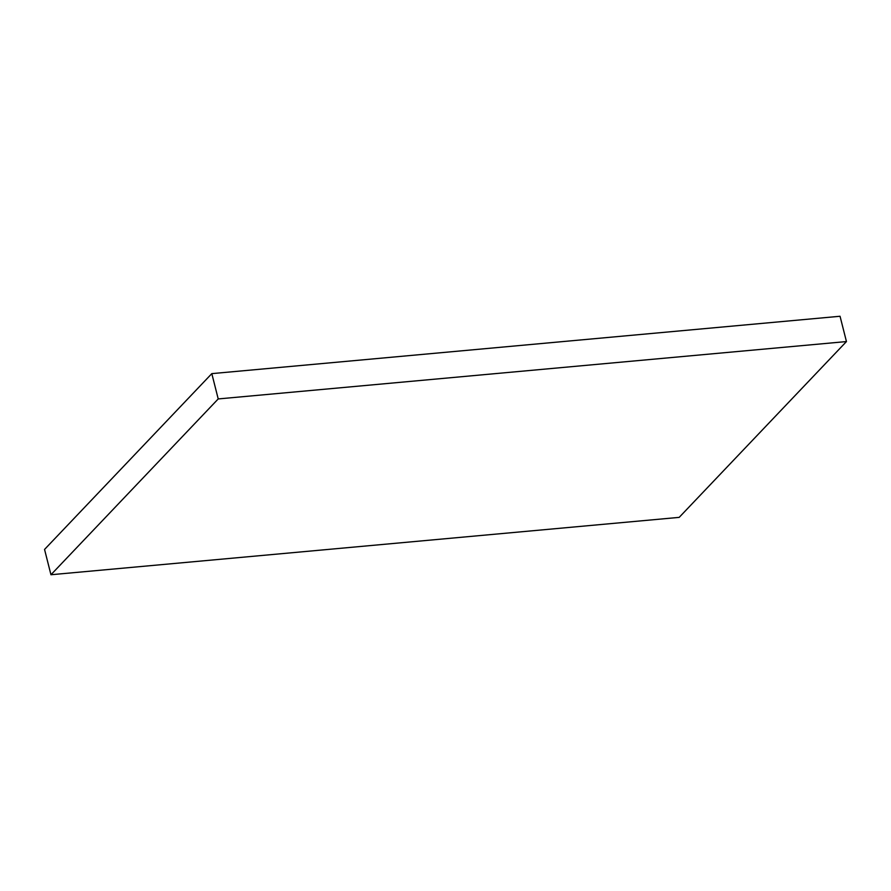 <?xml version="1.0" encoding="UTF-8"?>
<svg xmlns="http://www.w3.org/2000/svg" width="891" height="891" viewBox="0 0 891 891"><rect width="100%" height="100%" fill="white"/><g stroke="black" fill="none" stroke-linecap="round" stroke-linejoin="round"><path stroke-width="1.34" d="M679.187 517.37L50.954 574.74L218.217 398.934L846.45 341.565L679.187 517.37M218.217 398.934L211.813 373.63L44.55 549.435L50.954 574.74M211.813 373.63L840.046 316.26L846.45 341.565"/></g></svg>
